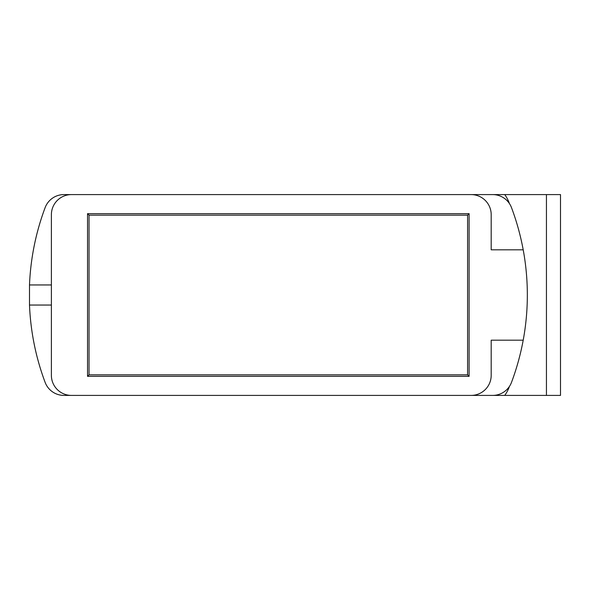 <?xml version="1.0" encoding="UTF-8"?>
<svg xmlns="http://www.w3.org/2000/svg" width="590" height="590" viewBox="0 0 590 590"><rect width="100%" height="100%" fill="white"/><g stroke="black" fill="none" stroke-linecap="round" stroke-linejoin="round"><path stroke-width="0.89" d="M462.295 194.589L560.5 194.589L560.5 395.411L462.295 395.411M29.5 284.955L29.5 305.045L51.389 305.045L51.389 284.955L29.5 284.955A249.017 249.017 0 0 1 45.128 207.628A20.082 20.082 0 0 1 63.934 194.589L492.702 194.589A20.082 20.082 0 0 1 511.5 207.628A249.017 249.017 0 0 1 523.205 249.813L491.19 249.813L491.19 214.672L491.19 249.813M492.325 194.589L501.456 194.589M501.456 395.411L488.048 395.411M491.19 340.187L491.19 375.329L491.19 340.187L523.205 340.187A249.017 249.017 0 0 1 511.5 382.372A20.082 20.082 0 0 1 492.702 395.411L63.934 395.411A20.082 20.082 0 0 1 45.128 382.372A249.017 249.017 0 0 1 29.5 305.045M51.389 284.955L51.389 214.672A20.082 20.082 0 0 1 71.471 194.589M491.19 375.329A20.082 20.082 0 0 1 471.108 395.411M71.471 395.411A20.082 20.082 0 0 1 51.389 375.329L51.389 305.045M471.108 194.589A20.082 20.082 0 0 1 491.19 214.672M523.205 340.187A249.017 249.017 0 0 0 523.205 249.813M87.534 376.332L469.102 376.332L469.102 213.669L467.597 215.173L89.038 215.173L89.038 374.827L87.534 376.332L87.534 213.669L469.102 213.669M546.443 194.589L546.443 395.411M467.597 215.173L467.597 374.827L89.038 374.827M467.597 374.827L469.102 376.332M87.534 213.669L89.038 215.173M509.399 386.487A34.139 34.139 0 0 1 504.738 395.411M504.738 194.589A34.139 34.139 0 0 1 509.399 203.513"/></g></svg>
